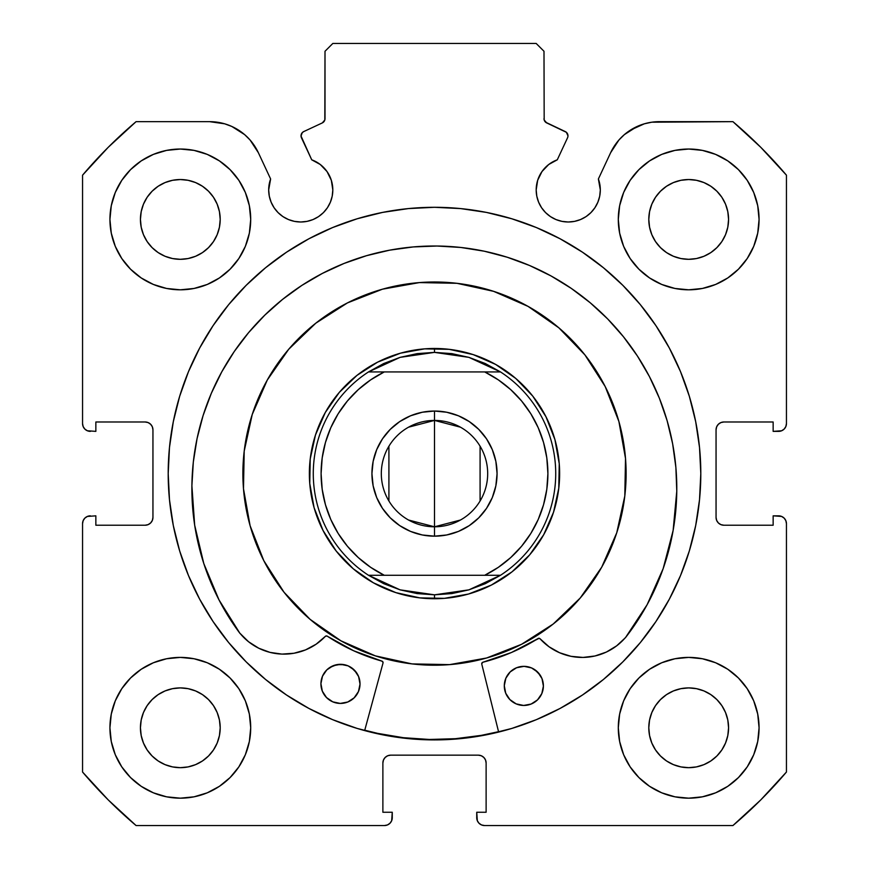<?xml version="1.0" encoding="UTF-8"?>
<svg xmlns="http://www.w3.org/2000/svg" width="869" height="869" viewBox="0 0 869 869"><rect width="100%" height="100%" fill="white"/><g stroke="black" fill="none" stroke-linecap="round" stroke-linejoin="round"><path stroke-width="1.3" d="M324.821 119.987L325.006 118.673A4.693 4.693 0 0 1 322.301 122.92L303.737 131.577A4.693 4.693 0 0 0 301.467 137.813L311.721 159.809A32.066 32.066 0 0 1 332.816 189.931L331.328 180.296L327.016 171.541L320.281 164.502L311.721 159.809L301.032 136.031L302.26 132.664L303.737 131.577L322.301 122.92L324.821 119.987L325.006 51.271L332.827 43.45L536.173 43.45L543.994 51.271L544.179 119.987L546.699 122.92L566.371 132.305L567.968 135.825A4.693 4.693 0 0 1 567.533 137.813L557.279 159.809L548.719 164.502L541.984 171.541L537.672 180.296L536.184 189.931L536.803 196.188L538.628 202.205L541.583 207.745L545.58 212.612L550.435 216.598L555.975 219.553L561.993 221.378L568.25 221.997L574.507 221.378L580.525 219.553L586.064 216.598L590.92 212.612L594.907 207.745L597.872 202.205L599.697 196.188L600.316 189.931A32.066 32.066 0 0 1 568.25 221.997A32.066 32.066 0 0 1 536.184 189.931L536.803 196.188L538.628 202.205M781.622 430.774L784.153 429.08L785.848 426.549L786.445 423.551L786.445 175.18A461.439 461.439 0 0 0 732.925 121.66L659.397 121.66A53.813 53.813 0 0 0 610.625 152.727L598.383 178.971A32.066 32.066 0 0 1 600.316 189.931L598.383 178.971L610.625 152.727L618.934 139.996L624.355 134.63L630.481 130.089L644.331 123.811L651.783 122.203L732.925 121.66L760.788 147.317L786.445 175.18L786.445 423.551L785.848 426.549L784.153 429.08L781.622 430.774L773.149 431.372L773.149 421.986L723.877 421.986L720.879 422.584L718.348 424.278L716.653 426.809L716.056 429.807L716.056 517.403L716.653 520.401L718.348 522.932L720.879 524.626L723.877 525.224L773.149 525.224L773.149 515.838L778.624 515.838L781.622 516.436L784.153 518.13L785.848 520.661L786.445 523.659L786.445 772.03L760.788 799.893L732.925 825.55L484.554 825.55L481.556 824.953L479.025 823.258L477.331 820.727L476.733 812.254L486.119 812.254L486.119 762.982L485.521 759.984L483.827 757.453L481.296 755.758L478.298 755.161L390.702 755.161L387.704 755.758L385.173 757.453L383.479 759.984L382.881 762.982L382.881 812.254L392.267 812.254L392.267 817.729L391.669 820.727L389.975 823.258L387.444 824.953L384.446 825.55L136.075 825.55L108.212 799.893L82.555 772.03L82.555 523.659L83.152 520.661L84.847 518.13L87.378 516.436L95.851 515.838L95.851 525.224L145.123 525.224L148.121 524.626L150.652 522.932L152.347 520.401L152.944 517.403L152.944 429.807L152.347 426.809L150.652 424.278L148.121 422.584L145.123 421.986L95.851 421.986L95.851 431.372L87.378 430.774L84.847 429.08L83.152 426.549L82.555 423.551L82.555 175.18L108.212 147.317L136.075 121.66L209.603 121.66L224.669 123.811L231.817 126.461L244.645 134.63L250.066 139.996L258.375 152.727L270.617 178.971L268.684 189.931L269.303 196.188L271.128 202.205L274.093 207.745L278.08 212.612L282.936 216.598L288.475 219.553L294.493 221.378L300.75 221.997L307.007 221.378L313.025 219.553L318.565 216.598L323.42 212.612L327.417 207.745L330.372 202.205L332.197 196.188L332.816 189.931A32.066 32.066 0 0 1 300.75 221.997A32.066 32.066 0 0 1 270.617 178.971L269.173 184.369M173.268 421.878A266.305 266.305 0 0 0 168.195 473.605A266.305 266.305 0 0 1 434.5 207.3A266.305 266.305 0 0 1 700.805 473.605A266.305 266.305 0 0 0 695.732 421.878M695.645 421.422A266.305 266.305 0 0 0 656.019 325.799M655.823 325.506A266.305 266.305 0 0 0 603.586 267.869M603.303 267.63A266.305 266.305 0 0 0 582.545 252.238M582.36 252.119A266.305 266.305 0 0 0 286.64 252.119M286.455 252.238A266.305 266.305 0 0 0 265.697 267.63M265.414 267.869A266.305 266.305 0 0 0 213.177 325.506M212.981 325.799A266.305 266.305 0 0 0 173.355 421.422M759.071 727.787A70.389 70.389 0 0 1 688.683 798.176A70.389 70.389 0 0 1 618.293 727.787L619.651 741.518L623.649 754.726L630.155 766.892L638.911 777.559L649.577 786.315L661.744 792.821L674.952 796.819L688.683 798.176L702.413 796.819L715.621 792.821L727.787 786.315L738.454 777.559L747.21 766.892L753.716 754.726L757.714 741.518L759.071 727.787L757.714 714.057L753.716 700.849L747.21 688.683L738.454 678.016L727.787 669.26L715.621 662.754L702.413 658.756L688.683 657.399L674.952 658.756L661.744 662.754L649.577 669.26L638.911 678.016L630.155 688.683L623.649 700.849L619.651 714.057L618.293 727.787A70.389 70.389 0 0 1 688.683 657.399A70.389 70.389 0 0 1 759.071 727.787M250.707 727.787A70.389 70.389 0 0 1 180.317 798.176A70.389 70.389 0 0 1 109.928 727.787L111.286 741.518L115.284 754.726L121.79 766.892L130.546 777.559L141.213 786.315L153.378 792.821L166.587 796.819L180.317 798.176L194.048 796.819L207.256 792.821L219.422 786.315L230.089 777.559L238.845 766.892L245.351 754.726L249.349 741.518L250.707 727.787L249.349 714.057L245.351 700.849L238.845 688.683L230.089 678.016L219.422 669.26L207.256 662.754L194.048 658.756L180.317 657.399L166.587 658.756L153.378 662.754L141.213 669.26L130.546 678.016L121.79 688.683L115.284 700.849L111.286 714.057L109.928 727.787A70.389 70.389 0 0 1 180.317 657.399A70.389 70.389 0 0 1 250.707 727.787M759.071 219.422A70.389 70.389 0 0 1 688.683 289.812A70.389 70.389 0 0 1 618.293 219.422L619.651 233.153L623.649 246.362L630.155 258.527L638.911 269.194L649.577 277.95L661.744 284.456L674.952 288.454L688.683 289.812L702.413 288.454L715.621 284.456L727.787 277.95L738.454 269.194L747.21 258.527L753.716 246.362L757.714 233.153L759.071 219.422L757.714 205.692L753.716 192.483L747.21 180.317L738.454 169.651L727.787 160.895L715.621 154.389L702.413 150.391L688.683 149.033L674.952 150.391L661.744 154.389L649.577 160.895L638.911 169.651L630.155 180.317L623.649 192.483L619.651 205.692L618.293 219.422A70.389 70.389 0 0 1 688.683 149.033A70.389 70.389 0 0 1 759.071 219.422M250.707 219.422A70.389 70.389 0 0 1 180.317 289.812A70.389 70.389 0 0 1 109.928 219.422L111.286 233.153L115.284 246.362L121.79 258.527L130.546 269.194L141.213 277.95L153.378 284.456L166.587 288.454L180.317 289.812L194.048 288.454L207.256 284.456L219.422 277.95L230.089 269.194L238.845 258.527L245.351 246.362L249.349 233.153L250.707 219.422L249.349 205.692L245.351 192.483L238.845 180.317L230.089 169.651L219.422 160.895L207.256 154.389L194.048 150.391L180.317 149.033L166.587 150.391L153.378 154.389L141.213 160.895L130.546 169.651L121.79 180.317L115.284 192.483L111.286 205.692L109.928 219.422A70.389 70.389 0 0 1 180.317 149.033A70.389 70.389 0 0 1 250.707 219.422M220.205 219.422A39.887 39.887 0 0 1 180.317 259.31A39.887 39.887 0 0 1 140.43 219.422A39.887 39.887 0 0 1 180.317 179.535A39.887 39.887 0 0 1 220.205 219.422L219.433 227.2L217.163 234.684L213.481 241.582L208.517 247.622L202.477 252.586L195.579 256.268L188.095 258.538L180.317 259.31L172.54 258.538L165.056 256.268L158.158 252.586L152.118 247.622L147.154 241.582L143.472 234.684L141.202 227.2L140.43 219.422L141.202 211.645L143.472 204.161L147.154 197.263L152.118 191.223L158.158 186.259L165.056 182.577L172.54 180.307L180.317 179.535L188.095 180.307L195.579 182.577L202.477 186.259L208.517 191.223L213.481 197.263L217.163 204.161L219.433 211.645L220.205 219.422M728.57 219.422A39.887 39.887 0 0 1 688.683 259.31A39.887 39.887 0 0 1 648.795 219.422A39.887 39.887 0 0 1 688.683 179.535A39.887 39.887 0 0 1 728.57 219.422L727.798 227.2L725.528 234.684L721.846 241.582L716.882 247.622L710.842 252.586L703.944 256.268L696.46 258.538L688.683 259.31L680.905 258.538L673.421 256.268L666.523 252.586L660.483 247.622L655.519 241.582L651.837 234.684L649.567 227.2L648.795 219.422L649.567 211.645L651.837 204.161L655.519 197.263L660.483 191.223L666.523 186.259L673.421 182.577L680.905 180.307L688.683 179.535L696.46 180.307L703.944 182.577L710.842 186.259L716.882 191.223L721.846 197.263L725.528 204.161L727.798 211.645L728.57 219.422M220.205 727.787A39.887 39.887 0 0 1 180.317 767.675A39.887 39.887 0 0 1 140.43 727.787A39.887 39.887 0 0 1 180.317 687.9A39.887 39.887 0 0 1 220.205 727.787L219.433 735.565L217.163 743.049L213.481 749.947L208.517 755.987L202.477 760.951L195.579 764.633L188.095 766.903L180.317 767.675L172.54 766.903L165.056 764.633L158.158 760.951L152.118 755.987L147.154 749.947L143.472 743.049L141.202 735.565L140.43 727.787L141.202 720.01L143.472 712.526L147.154 705.628L152.118 699.588L158.158 694.624L165.056 690.942L172.54 688.672L180.317 687.9L188.095 688.672L195.579 690.942L202.477 694.624L208.517 699.588L213.481 705.628L217.163 712.526L219.433 720.01L220.205 727.787M728.57 727.787A39.887 39.887 0 0 1 688.683 767.675A39.887 39.887 0 0 1 648.795 727.787A39.887 39.887 0 0 1 688.683 687.9A39.887 39.887 0 0 1 728.57 727.787L727.798 735.565L725.528 743.049L721.846 749.947L716.882 755.987L710.842 760.951L703.944 764.633L696.46 766.903L688.683 767.675L680.905 766.903L673.421 764.633L666.523 760.951L660.483 755.987L655.519 749.947L651.837 743.049L649.567 735.565L648.795 727.787L649.567 720.01L651.837 712.526L655.519 705.628L660.483 699.588L666.523 694.624L673.421 690.942L680.905 688.672L688.683 687.9L696.46 688.672L703.944 690.942L710.842 694.624L716.882 699.588L721.846 705.628L725.528 712.526L727.798 720.01L728.57 727.787M545.591 122.203L565.263 131.577A4.693 4.693 0 0 1 567.533 137.813L557.279 159.809A32.066 32.066 0 0 0 536.184 189.931M695.732 525.332A266.305 266.305 0 0 0 700.805 473.605A266.305 266.305 0 0 1 434.5 739.91A266.305 266.305 0 0 1 168.195 473.605L169.477 499.708L173.311 525.56L179.666 550.913L188.464 575.517L199.642 599.143L213.079 621.552L228.645 642.549L246.199 661.906L265.556 679.46L286.553 695.026L308.962 708.463L332.588 719.641L357.192 728.439L382.545 734.794L408.397 738.628L434.5 739.91L460.603 738.628L486.455 734.794L511.808 728.439L536.412 719.641L560.038 708.463L582.447 695.026L603.444 679.46L622.801 661.906L640.355 642.549L655.921 621.552L669.358 599.143L680.536 575.517L689.334 550.913L695.689 525.56L699.523 499.708L700.805 473.605L699.523 447.502L695.689 421.65L689.334 396.297L680.536 371.693L669.358 348.067L655.921 325.658L640.355 304.661L622.801 285.304L603.444 267.75L582.447 252.184L560.038 238.747L536.412 227.569L511.808 218.771L486.455 212.416L460.603 208.582L434.5 207.3L408.397 208.582L382.545 212.416L357.192 218.771L332.588 227.569L308.962 238.747L286.553 252.184L265.556 267.75L246.199 285.304L228.645 304.661L213.079 325.658L199.642 348.067L188.464 371.693L179.666 396.297L173.311 421.65L169.477 447.502L168.195 473.605A266.305 266.305 0 0 0 173.268 525.332M555.975 219.553L561.993 221.378L568.25 221.997L574.507 221.378M599.697 196.188L600.316 189.931M624.355 134.63L637.183 126.461M644.331 123.811L651.783 122.203M720.879 422.584L718.348 424.278M716.653 426.809L716.056 429.807A7.821 7.821 0 0 1 723.877 421.986L773.149 421.986L773.149 431.372L778.624 431.372A7.821 7.821 0 0 0 786.445 423.551M720.879 524.626L723.877 525.224A7.821 7.821 0 0 1 716.056 517.403L716.056 429.807M723.877 525.224L773.149 525.224L773.149 515.838L781.622 516.436M784.153 518.13L785.848 520.661M778.624 515.838A7.821 7.821 0 0 1 786.445 523.659L786.445 772.03A461.439 461.439 0 0 1 732.925 825.55L484.554 825.55L481.556 824.953M479.025 823.258L477.331 820.727M481.296 755.758L478.298 755.161A7.821 7.821 0 0 1 486.119 762.982L486.119 812.254L476.733 812.254L476.733 817.729A7.821 7.821 0 0 0 484.554 825.55M387.704 755.758L385.173 757.453M383.479 759.984L382.881 762.982A7.821 7.821 0 0 1 390.702 755.161L478.298 755.161M382.881 762.982L382.881 812.254L392.267 812.254L391.669 820.727L389.975 823.258L387.444 824.953M392.267 817.729A7.821 7.821 0 0 1 384.446 825.55L136.075 825.55A461.439 461.439 0 0 1 82.555 772.03L82.555 523.659L83.152 520.661L84.847 518.13L87.378 516.436L95.851 515.838L95.851 525.224L145.123 525.224A7.821 7.821 0 0 0 152.944 517.403L152.347 520.401M148.121 524.626L150.652 522.932M152.944 517.403L152.944 429.807A7.821 7.821 0 0 0 145.123 421.986L95.851 421.986L95.851 431.372L87.378 430.774M84.847 429.08L83.152 426.549M217.217 122.203L224.669 123.811L231.817 126.461L244.645 134.63M269.303 196.188L271.128 202.205L274.093 207.745M282.936 216.598L288.475 219.553L294.493 221.378L300.75 221.997L307.007 221.378L313.025 219.553M330.372 202.205L332.197 196.188L332.816 189.931M322.301 122.92L323.409 122.203M325.006 118.673L325.006 51.271L332.827 43.45L536.173 43.45L543.994 51.271L544.179 119.987M246.698 751.218L249.349 741.518M249.349 714.057L246.97 705.161M246.698 242.853L249.349 233.153M249.349 205.692L246.97 196.796M619.651 233.153L622.03 242.049M622.302 195.992L619.651 205.692M619.651 741.518L622.03 750.414M622.302 704.357L619.651 714.057M270.617 178.971L258.375 152.727A53.813 53.813 0 0 0 209.603 121.66L136.075 121.66A461.439 461.439 0 0 0 82.555 175.18L82.555 423.551A7.821 7.821 0 0 0 90.376 431.372M180.317 149.033L177.776 149.077M688.683 289.812L691.224 289.768M180.317 657.399L177.776 657.442M688.683 798.176L691.224 798.133M213.481 197.263L208.517 191.223L202.477 186.259M165.056 182.577L158.158 186.259L152.118 191.223L147.154 197.263M147.154 241.582L152.118 247.622L158.158 252.586M202.477 252.586L208.517 247.622L213.481 241.582M721.846 197.263L716.882 191.223L710.842 186.259M666.523 186.259L660.483 191.223L655.519 197.263M655.519 241.582L660.483 247.622L666.523 252.586M710.842 252.586L716.882 247.622L721.846 241.582M213.481 705.628L208.517 699.588L202.477 694.624M158.158 694.624L152.118 699.588L147.154 705.628M147.154 749.947L152.118 755.987L158.158 760.951M180.317 767.675L188.095 766.903M202.477 760.951L208.517 755.987L213.481 749.947M721.846 705.628L716.882 699.588L710.842 694.624M666.523 694.624L660.483 699.588L655.519 705.628M651.837 743.049L655.519 749.947L660.483 755.987L666.523 760.951M688.683 767.675L696.46 766.903M710.842 760.951L716.882 755.987L721.846 749.947M82.555 523.659A7.821 7.821 0 0 1 90.376 515.838M173.355 525.788A266.305 266.305 0 0 0 212.981 621.411M213.177 621.704A266.305 266.305 0 0 0 265.414 679.341M265.697 679.58A266.305 266.305 0 0 0 286.455 694.972M286.64 695.091A266.305 266.305 0 0 0 582.36 695.091M582.545 694.972A266.305 266.305 0 0 0 603.303 679.58M603.586 679.341A266.305 266.305 0 0 0 655.823 621.704M656.019 621.411A266.305 266.305 0 0 0 695.645 525.788M511.808 218.771L486.455 212.416M382.545 212.416L357.192 218.771M179.666 396.297L173.311 421.65M357.192 728.439L382.545 734.794M498.643 732.067L481.774 664.122L498.643 732.067L486.455 734.794L511.808 728.439M689.334 550.913L695.689 525.56M546.699 122.92A4.693 4.693 0 0 1 543.994 118.673M382.414 289.203A191.614 191.614 0 0 1 618.902 421.519A191.614 191.614 0 0 1 486.586 658.007A191.614 191.614 0 0 0 618.902 421.519A191.614 191.614 0 0 0 382.414 289.203A191.614 191.614 0 0 0 250.098 525.691A191.614 191.614 0 0 0 486.586 658.007A191.614 191.614 0 0 1 250.098 525.691A191.614 191.614 0 0 1 382.414 289.203L419.39 282.588L456.942 283.305L493.635 291.343L528.059 306.388L558.886 327.852L584.924 354.91L605.193 386.542L618.902 421.519L625.517 458.495L624.8 496.047L616.762 532.74L601.717 567.164L580.253 597.991L553.195 624.029L521.563 644.298L486.586 658.007L449.61 664.622L412.058 663.905L375.365 655.867L340.941 640.822L310.114 619.358L284.076 592.3L263.807 560.668L250.098 525.691L243.483 488.715L244.2 451.163L252.238 414.47L267.283 380.046L288.747 349.219L315.805 323.181L347.437 302.912L382.414 289.203M364.752 730.21L377.624 733.36L403.357 737.694L429.395 739.465L455.475 738.693L481.35 735.359L498.545 731.687A265.914 265.914 0 0 1 364.752 730.21L377.57 733.349M400.479 353.183L377.646 362.134L356.985 375.365L339.312 392.375L325.299 412.503L315.469 434.989L310.222 458.951L309.755 483.479L314.078 507.626L323.029 530.459L336.26 551.12L353.27 568.793L373.398 582.806L395.884 592.636L419.846 597.883L444.374 598.35L468.521 594.027L491.354 585.076L512.015 571.845L529.688 554.835L543.701 534.707L553.531 512.221L558.778 488.259L559.245 463.731L554.922 439.584L545.971 416.751L532.74 396.09L515.73 378.417L495.602 364.404L473.116 354.574L449.154 349.327L424.626 348.86L400.479 353.183M408.549 427.179L434.5 420.422A53.183 53.183 0 0 0 381.317 473.605A53.183 53.183 0 0 0 434.5 526.788L434.5 536.173A62.568 62.568 0 0 1 371.932 473.605A62.568 62.568 0 0 1 434.5 411.037L434.5 526.788A53.183 53.183 0 0 1 381.317 473.605A53.183 53.183 0 0 1 434.5 420.422L460.451 427.179M460.451 520.031L434.5 526.788L408.549 520.031M388.91 500.989L388.91 446.221M427.157 598.524L434.5 598.741L434.5 594.831L434.5 598.741A125.136 125.136 0 0 1 309.364 473.605A125.136 125.136 0 0 1 434.5 348.469L434.5 352.379L434.5 348.469A125.136 125.136 0 0 1 559.636 473.605A125.136 125.136 0 0 1 434.5 598.741A125.136 125.136 0 0 0 559.636 473.605A125.136 125.136 0 0 0 434.5 348.469L429.558 348.567M468.912 357.365A121.225 121.225 0 0 1 468.934 357.376L500.511 371.932A121.225 121.225 0 0 1 500.511 575.278L468.923 589.845A121.225 121.225 0 0 1 468.912 589.845A121.225 121.225 0 0 0 468.923 589.845L434.5 594.831L400.077 589.845A121.225 121.225 0 0 1 400.077 589.845L368.489 575.278A121.225 121.225 0 0 1 368.489 371.932L400.077 357.365A121.225 121.225 0 0 1 400.088 357.365A121.225 121.225 0 0 0 400.077 357.365L434.5 352.379L468.923 357.365A121.225 121.225 0 0 0 468.912 357.365L451.891 353.629L434.5 352.379L417.109 353.629L400.077 357.365L383.75 363.514L368.489 371.932L500.511 371.932L485.25 363.514L468.923 357.365M458.908 350.87L454.052 350.001M477.787 356.192L482.393 357.995L477.787 356.192M499.86 366.892L504.053 369.586M519.423 381.697L528.026 390.463L519.423 381.697M542.452 410.309L538.519 404.052M550.11 425.712L548.133 421.193M556.171 444.363L557.235 449.197L556.171 444.363M559.636 473.605L559.538 468.663M558.104 493.157L555.584 505.171L558.104 493.157M551.913 516.892L550.11 521.498L551.913 516.892M541.213 538.965L538.519 543.158M526.408 558.528L517.642 567.131L526.408 558.528M497.796 581.557L504.053 577.624M482.393 589.215L486.912 587.238M463.742 595.276L458.908 596.34L463.742 595.276M410.092 596.34L414.947 597.209M391.213 591.018L386.607 589.215L391.213 591.018M369.14 580.318L364.947 577.624M349.577 565.513L340.974 556.747L349.577 565.513M330.448 543.125L326.548 536.901L330.481 543.158M320.867 526.017L316.283 514.633L320.867 526.017M312.829 502.847L311.765 498.013L312.829 502.847M311.765 449.197L310.896 454.052M317.087 430.318L318.89 425.712L317.087 430.318M327.787 408.245L330.481 404.052M342.592 388.682L351.358 380.079L342.592 388.682M371.204 365.653L364.947 369.586M386.607 357.995L382.088 359.972M405.258 351.934L410.092 350.87L405.258 351.934M417.326 349.653L410.092 350.87M321.899 419.021L318.89 425.712M309.581 466.262L309.462 478.547M310.548 490.779L311.765 498.013M379.916 586.206L386.607 589.215M441.843 348.686L434.5 348.469A125.136 125.136 0 0 0 309.364 473.605A125.136 125.136 0 0 0 434.5 598.741L439.442 598.643M451.674 597.557L458.908 596.34M547.101 528.189L550.11 521.498M558.452 456.431L557.235 449.197M489.084 361.004L482.393 357.995M400.077 589.845A121.225 121.225 0 0 0 400.088 589.845L383.75 583.696L368.489 575.278L500.511 575.278L485.25 583.696L468.923 589.845L451.891 593.581L434.5 594.831L417.109 593.581L400.077 589.845M484.728 371.932L498.328 379.872L510.7 389.616L521.606 400.989L530.829 413.753L538.193 427.678L543.549 442.484L546.807 457.898L547.904 473.605L546.807 489.312L543.549 504.726L538.193 519.532L530.829 533.457L521.606 546.221L510.7 557.594L498.328 567.338L484.728 575.278L384.272 575.278L370.672 567.338L358.3 557.594L347.394 546.221L338.171 533.457L330.807 519.532L325.451 504.726L322.193 489.312L321.096 473.605L322.193 457.898L325.451 442.484L330.807 427.678L338.171 413.753L347.394 400.989L358.3 389.616L370.672 379.872L384.272 371.932L484.728 371.932A113.404 113.404 0 0 1 484.728 575.278L500.511 575.278A121.225 121.225 0 0 0 500.511 371.932L484.728 371.932M434.5 536.173L446.709 534.967L458.441 531.415L469.26 525.626L478.743 517.848L486.521 508.365L492.31 497.546L495.862 485.814L497.068 473.605L495.862 461.396L492.31 449.664L486.521 438.845L478.743 429.362L469.26 421.584L458.441 415.795L446.709 412.243L434.5 411.037L422.291 412.243L410.559 415.795L399.74 421.584L390.257 429.362L382.479 438.845L376.69 449.664L373.138 461.396L371.932 473.605L373.138 485.814L376.69 497.546L382.479 508.365L390.257 517.848L399.74 525.626L410.559 531.415L422.291 534.967L434.5 536.173L434.5 420.422A53.183 53.183 0 0 1 487.683 473.605A53.183 53.183 0 0 1 434.5 526.788A53.183 53.183 0 0 0 487.683 473.605A53.183 53.183 0 0 0 434.5 420.422L434.5 411.037A62.568 62.568 0 0 1 497.068 473.605A62.568 62.568 0 0 1 434.5 536.173M384.272 371.932L368.489 371.932A121.225 121.225 0 0 0 368.489 575.278L384.272 575.278A113.404 113.404 0 0 1 384.272 371.932M480.09 446.221L480.09 500.989M458.441 415.795L469.26 421.584M478.743 429.362L486.521 438.845L492.31 449.664L495.862 461.396M495.862 485.814L492.31 497.546M410.559 531.415L399.74 525.626M390.257 517.848L382.479 508.365L376.69 497.546L373.138 485.814M373.138 461.396L376.69 449.664M482.067 662.786L481.73 663.731A1.564 1.564 0 0 0 481.774 664.122A1.564 1.564 0 0 1 481.73 663.731L482.903 662.232L511.417 652.51L538.595 638.302L540.083 638.78L549.067 646.786L559.538 652.717L571.02 656.323L583.001 657.431L594.961 655.986L606.334 652.076L616.632 645.852L625.463 637.661L647.133 604.683L663.166 568.619L673.127 530.448L676.777 491.159A242.462 242.462 0 0 1 625.463 637.661L647.133 604.683M507.692 674.876A19.552 19.552 0 0 0 504.292 685.684A19.552 19.552 0 0 1 524.061 666.349A19.552 19.552 0 0 1 543.397 686.119A19.552 19.552 0 0 1 523.627 705.454A19.552 19.552 0 0 1 504.292 685.684A19.552 19.552 0 0 0 523.627 705.454A19.552 19.552 0 0 0 543.397 686.119L541.995 678.613L537.824 672.226L531.524 667.913L524.061 666.349L516.566 667.75L510.179 671.922L505.867 678.211L504.292 685.684L505.704 693.18L509.864 699.567L516.164 703.879L523.627 705.454L531.133 704.042L537.52 699.882L541.822 693.581L543.397 686.119A19.552 19.552 0 0 0 540.236 675.235L534.891 669.76M324.322 672.845A19.552 19.552 0 0 0 320.922 683.653A19.552 19.552 0 0 1 340.691 664.318A19.552 19.552 0 0 1 360.027 684.088A19.552 19.552 0 0 1 340.257 703.423A19.552 19.552 0 0 1 320.922 683.653A19.552 19.552 0 0 0 340.257 703.423A19.552 19.552 0 0 0 360.027 684.088L358.615 676.582L354.454 670.195L348.154 665.882L340.691 664.318L333.185 665.719L326.798 669.89L322.497 676.18L320.922 683.653L322.323 691.148L326.494 697.535L332.794 701.848L340.257 703.423L347.752 702.011L354.139 697.84L358.452 691.55L360.027 684.088A19.552 19.552 0 0 0 356.866 673.203M625.495 637.618A242.462 242.462 0 0 0 649.491 376.701M221.704 371.954A242.462 242.462 0 0 0 191.897 485.782A242.462 242.462 0 0 1 437.02 246.025A242.462 242.462 0 0 1 676.777 491.159L675.876 467.381L672.639 443.809L667.12 420.661L659.354 398.176L649.415 376.549L637.411 356.008L623.453 336.748L607.67 318.934L590.214 302.76L571.259 288.378L550.989 275.918L529.601 265.512L507.279 257.246L484.272 251.206L460.776 247.459L437.02 246.025L413.242 246.937L389.67 250.163L366.533 255.692L344.037 263.459L322.421 273.387L301.88 285.39L282.61 299.36L264.806 315.143L248.632 332.588L234.239 351.543L221.791 371.813L211.373 393.212L203.107 415.523L197.078 438.541L193.32 462.036L191.897 485.782A242.462 242.462 0 0 0 239.92 633.349M649.339 376.407A242.462 242.462 0 0 0 637.488 356.138M637.335 355.888A242.462 242.462 0 0 0 460.874 247.469M460.679 247.448A242.462 242.462 0 0 0 437.183 246.025M436.857 246.025A242.462 242.462 0 0 0 413.34 246.926M413.144 246.937A242.462 242.462 0 0 0 234.326 351.424M234.163 351.663A242.462 242.462 0 0 0 221.867 371.671M383.012 663.036L364.654 730.59L383.012 663.036A1.564 1.564 0 0 0 383.012 663.025L383.055 662.428L383.012 663.036A1.564 1.564 0 0 0 381.925 661.113L383.055 662.428A1.564 1.564 0 0 0 382.86 661.852L383.055 662.428M193.32 462.036L191.897 485.782L194.667 525.148L203.791 563.536L219.021 599.936L239.953 633.382A242.462 242.462 0 0 1 191.897 485.782L194.667 525.148L203.791 563.536L219.021 599.936L239.953 633.382L248.588 641.767L258.756 648.22L270.042 652.391L281.958 654.096L293.961 653.249L305.519 649.903L316.12 644.201L325.288 636.401L326.787 635.956L353.64 650.762L382.469 661.396A1.564 1.564 0 0 0 382.458 661.385M675.876 467.381L672.639 443.809M667.12 420.661L659.354 398.176L649.415 376.549M607.67 318.934L590.214 302.76L571.259 288.378M529.601 265.512L507.279 257.246M484.272 251.206L460.776 247.459M413.242 246.937L389.67 250.163M344.037 263.459L322.421 273.387L301.88 285.39M248.632 332.588L234.239 351.543M239.953 633.382L240.007 633.327A56.93 56.93 0 0 0 325.288 636.401L325.288 636.401A56.93 56.93 0 0 1 240.007 633.327L248.588 641.767M270.042 652.391L281.958 654.096M353.64 650.762L381.925 661.113A194.743 194.743 0 0 1 327.276 636.173A1.564 1.564 0 0 0 326.787 635.956L327.276 636.173A1.564 1.564 0 0 0 325.288 636.401L326.244 635.923A1.564 1.564 0 0 0 326.233 635.923M540.083 638.78A1.564 1.564 0 0 0 540.073 638.78A56.93 56.93 0 0 0 625.398 637.607A56.93 56.93 0 0 1 540.083 638.78A1.564 1.564 0 0 0 538.096 638.509A194.743 194.743 0 0 1 482.903 662.232L511.417 652.51L539.138 638.28A1.564 1.564 0 0 0 539.128 638.28M356.844 673.182L351.51 667.729A19.552 19.552 0 0 0 348.165 665.893L344.493 664.731L336.868 664.644L329.786 667.49A19.552 19.552 0 0 0 326.809 669.88L324.333 672.823A19.552 19.552 0 0 1 326.787 669.901M513.177 669.51A19.552 19.552 0 0 1 531.513 667.913L524.061 666.349L516.566 667.75L513.166 669.521A19.552 19.552 0 0 0 510.19 671.911M510.179 671.922L507.713 674.855A19.552 19.552 0 0 1 510.157 671.933M356.833 673.16A19.552 19.552 0 0 0 354.465 670.205M354.433 670.184A19.552 19.552 0 0 0 351.521 667.74M348.143 665.882A19.552 19.552 0 0 0 336.879 664.644M336.868 664.655A19.552 19.552 0 0 0 333.207 665.708M333.175 665.73A19.552 19.552 0 0 0 329.807 667.479M540.203 675.191A19.552 19.552 0 0 0 537.835 672.237M537.813 672.215A19.552 19.552 0 0 0 534.902 669.771M534.869 669.749A19.552 19.552 0 0 0 531.546 667.924M327.331 636.206A194.743 194.743 0 0 0 381.828 661.092M483.012 662.211A194.743 194.743 0 0 0 538.03 638.541M481.73 663.731A1.564 1.564 0 0 1 482.903 662.232M310.472 490.225L311.547 496.872M316.099 514.1L318.456 520.433M326.277 536.423L330.144 542.658M340.605 556.334L345.189 561.255M358.549 573.062L364.513 577.342M379.416 585.967L385.564 588.769M402.39 594.548L408.941 596.101M426.603 598.491L433.338 598.73M451.12 597.633L457.767 596.558M474.995 592.006L481.328 589.649M497.318 581.828L503.553 577.961M517.229 567.5L522.15 562.916M533.957 549.556L538.237 543.592M546.862 528.689L549.664 522.541M555.443 505.715L556.996 499.164M559.386 481.502L559.625 474.767M558.528 456.985L557.453 450.338M552.901 433.11L550.544 426.777M542.723 410.787L538.856 404.552M528.395 390.876L523.811 385.955M510.451 374.148L504.487 369.868M489.584 361.243L483.436 358.441M466.61 352.662L460.059 351.109M442.397 348.719L435.662 348.48M417.88 349.577L411.233 350.652M394.005 355.204L387.672 357.561M371.682 365.382L365.447 369.249M351.771 379.71L346.85 384.294M335.043 397.654L330.763 403.618M322.138 418.521L319.336 424.669M313.557 441.495L312.004 448.046M309.614 465.708L309.375 472.443"/></g></svg>
